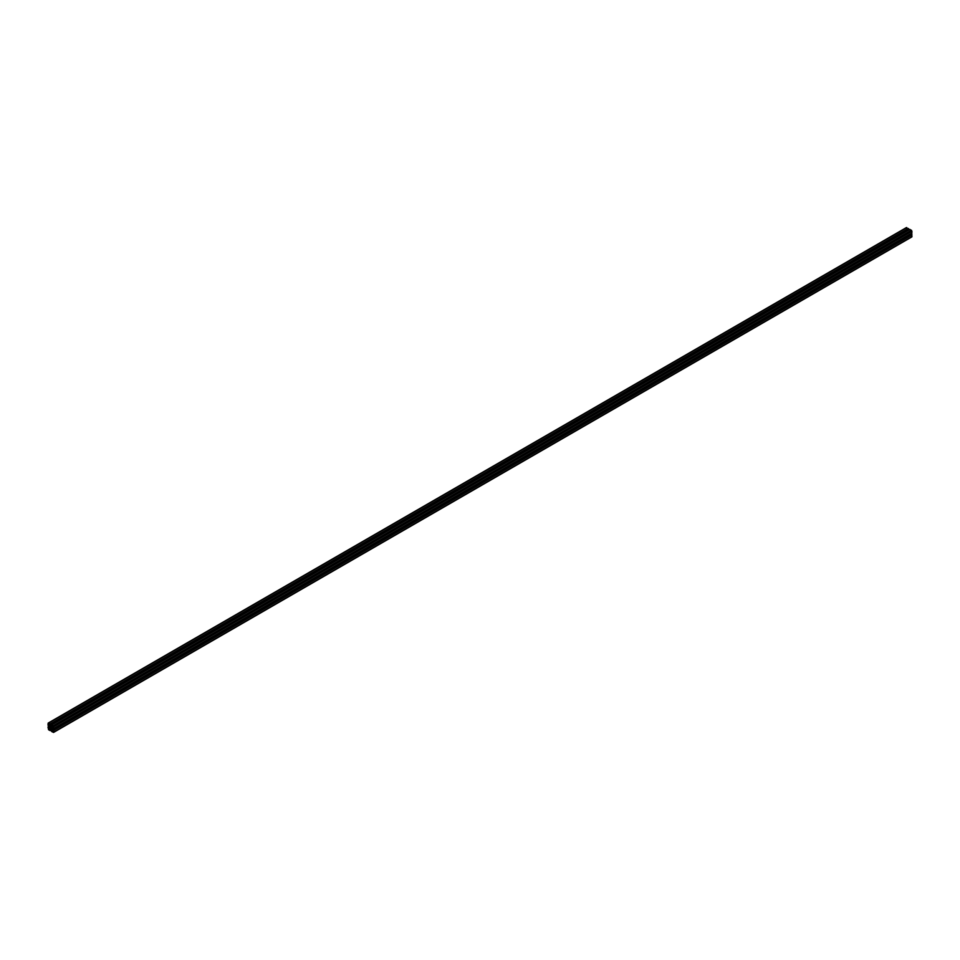 <?xml version="1.0" encoding="UTF-8"?>
<svg xmlns="http://www.w3.org/2000/svg" width="960" height="960" viewBox="0 0 960 960"><rect width="100%" height="100%" fill="white"/><g stroke="black" fill="none" stroke-linecap="round" stroke-linejoin="round"><path stroke-width="1.44" d="M50.856 727.2L51.204 728.352L50.856 727.2M52.92 727.296L53.724 728.508L53.148 725.784L51.492 724.896L52.26 726.3A5.052 2.916 60 0 1 51.912 726.564A5.052 2.916 60 0 1 51.516 726.732L50.208 725.976A5.052 2.916 60 0 1 49.464 724.68L50.244 724.8L50.076 724.008L48.168 723.096L48 725.196L48.6 725.748L48.888 725.004A5.052 2.916 60 0 1 49.644 726.3L49.644 727.812A5.052 2.916 60 0 1 49.296 728.076A5.052 2.916 60 0 1 48.888 728.244L48 727.02L48.576 729.744L50.22 730.62L49.464 729.228A5.052 2.916 60 0 1 49.812 728.964A5.052 2.916 60 0 1 50.208 728.796L51.516 729.552A5.052 2.916 60 0 1 52.26 730.848L51.48 730.728L51.648 731.52L53.556 732.432L53.724 730.32L53.124 729.78L52.836 730.512A5.052 2.916 60 0 1 52.08 729.228L52.08 727.704A5.052 2.916 60 0 1 52.428 727.452A5.052 2.916 60 0 1 52.836 727.284L52.92 727.296M912 232.98L53.724 728.508L911.94 233.124L911.424 230.256L909.708 229.512M908.328 230.208A5.052 2.916 60 0 1 907.968 229.596M908.568 229.188L50.292 724.704L908.52 229.272L906.276 227.94M911.424 236.868L912 234.804L911.352 234.348M910.836 234.576A5.052 2.916 60 0 1 910.488 233.964M53.148 725.784L911.424 230.256M53.724 726.768L912 231.252M51.648 724.908L909.924 229.392M51.516 726.732L52.248 726.3M51.18 726.66L52.236 726.048M50.544 726.3L51.66 725.664M50.208 725.976L51.432 725.268M50.292 724.38L908.568 228.852M50.076 724.008L908.352 228.48M48.576 723.132L906.852 227.616M48.888 728.244L49.644 727.8M48.648 727.956L49.752 727.308M48.648 727.308L49.752 726.672M48.504 727.056L49.68 726.384M48.216 726.9L49.548 726.12M50.292 730.488L51.624 729.708L50.292 730.488M50.292 730.152L51.468 729.48M50.148 729.912L51.252 729.276M49.584 729.588L50.7 728.94M49.464 729.228L50.22 728.796M53.724 732.06L912 236.532M53.724 730.32L912 234.804M53.508 729.948L911.784 234.432M53.22 729.78L911.496 234.264M52.08 729.228L53.316 728.52M51.972 728.76L53.076 728.124M51.972 728.04L53.04 727.428M52.08 727.704L52.812 727.284M51.492 724.896L909.78 229.38M50.244 724.8L908.52 229.272M48.168 723.096L906.444 227.568M48.06 726.876L49.512 726.036M50.22 730.62L51.672 729.792M53.556 732.432L911.832 236.904M53.124 729.78L911.4 234.252M53.664 728.64L911.94 233.124"/></g></svg>
